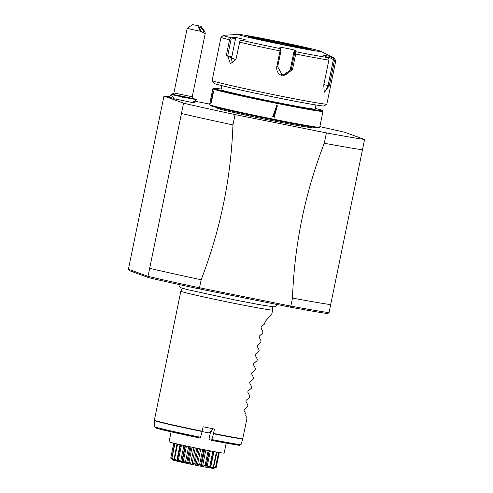 <?xml version="1.0" encoding="UTF-8"?>
<svg xmlns="http://www.w3.org/2000/svg" width="493" height="493" viewBox="0 0 493 493"><rect width="100%" height="100%" fill="white"/><g stroke="black" fill="none" stroke-linecap="round" stroke-linejoin="round"><path stroke-width="0.74" d="M306.819 48.973A31.626 0.813 11.6 0 0 274.299 41.874A31.626 0.813 11.6 0 0 252.268 37.776M286.513 45.473A42.17 1.085 11.6 0 0 320.764 51.303A42.17 1.085 11.6 0 0 272.74 40.463A42.17 1.085 11.6 0 0 238.532 34.424A42.17 1.085 11.6 0 0 286.513 45.473M327.765 57.564L323.679 55.407L329.139 56.128L333.225 58.291A56.831 1.467 11.6 0 0 334.279 58.051L335.751 60.805A58.568 1.51 -168.4 0 1 334.402 60.855L329.293 85.757L324.246 92.24L323.759 85.024L328.874 60.121A58.568 1.51 -168.4 0 1 295.677 54.045L295.381 52.461L295.757 51.71A56.831 1.467 11.6 0 0 327.765 57.564L328.93 58.593L328.874 60.121M238.532 34.424L223.458 35.305A56.831 1.467 11.6 0 0 231.377 37.862L235.192 37.289L245.187 39.662L241.367 40.235A56.831 1.467 11.6 0 0 280.301 48.61L279.777 47.1L287.542 48.493L295.239 50.206L295.757 51.71M295.677 54.045L292.448 69.778L283.118 76.045C278.409 74.548 276.308 71.417 276.813 66.641L280.042 50.915A58.568 1.51 -168.4 0 1 239.66 42.225L235.882 59.758L226.318 55.555L229.547 39.822A58.568 1.51 -168.4 0 1 221.012 37.252L212.132 80.513A58.568 1.51 11.6 0 0 212.144 80.556A58.568 1.51 11.6 0 0 279.069 95.771A58.568 1.51 11.6 0 0 326.847 104.097A58.568 1.51 11.6 0 0 326.871 104.066L335.751 60.805M328.412 58.026L329.139 56.128M328.615 57.034L333.404 59.567L328.073 85.529L324.702 92.191L323.993 91.686M333.404 59.567L334.094 59.283L333.225 58.291M334.402 60.855L334.094 59.283M279.777 47.1L281.133 50.009L280.782 49.534L280.042 50.915M281.669 74.591A7.025 6.92 -70 0 0 290.359 69.186L294.105 50.964L295.239 50.206M294.105 50.964L294.709 52.733L291.264 69.519L283.155 75.072L282.162 74.788L277.688 66.795L281.133 50.009M280.301 48.61L280.782 49.534M239.66 42.225L239.974 40.753L241.367 40.235M235.931 59.628L230.391 63.72L227.686 55.838L231.131 39.052L230.533 38.509L229.547 39.822M231.377 37.862L230.533 38.509M235.192 37.289L235.605 38.38L231.864 56.603A7.025 4.505 100.4 0 0 232.924 63.203M231.131 39.052L235.605 38.38M294.709 52.733L295.381 52.461M212.144 80.556L213.968 83.317A56.22 1.448 11.6 0 0 278.218 97.928A56.22 1.448 11.6 0 0 324.08 105.921L326.847 104.097M221.838 85.665L221 89.744A48.024 1.239 11.6 0 0 221.659 90.096A48.024 1.239 11.6 0 0 271.859 101.441A48.024 1.239 11.6 0 0 315.089 109.058L315.927 104.978M221.147 89.042A55.518 1.43 11.6 0 0 213.685 88.204A55.518 1.43 11.6 0 0 277.115 102.704A55.518 1.43 11.6 0 0 322.422 110.524A55.518 1.43 11.6 0 0 315.23 108.355M213.685 88.204L212.853 88.752A56.22 1.448 11.6 0 0 212.828 88.783A56.22 1.448 11.6 0 0 277.084 103.431A56.22 1.448 11.6 0 0 322.977 111.393A56.22 1.448 11.6 0 0 322.964 111.35L322.422 110.524M212.828 88.783L209.58 104.615A56.22 1.448 11.6 0 0 209.587 104.652A56.22 1.448 11.6 0 0 273.837 119.263A56.22 1.448 11.6 0 0 319.704 127.256A56.22 1.448 11.6 0 0 319.729 127.225L322.977 111.393M276.733 105.151L274.188 117.537L276.733 105.151L276.561 105.582L277.386 105.816L274.207 117.051L273.381 116.823L276.561 105.582M210.702 103.302L213.247 90.915L210.702 103.302L211.25 102.938L213.549 91.458M209.587 104.652L210.135 105.484A55.518 1.43 11.6 0 0 273.584 119.904A55.518 1.43 11.6 0 0 318.872 127.804L319.704 127.256M216.754 107.511L216.661 107.979A48.61 1.251 11.6 0 0 272.216 120.643A48.61 1.251 11.6 0 0 311.89 127.527L311.989 127.058M209.679 104.109L202.161 102.606A111.276 2.872 11.6 0 0 194.452 101.182M169.58 96.874A111.276 2.872 11.6 0 0 163.966 96.03L183.575 103.166A111.276 2.872 11.6 0 0 235.069 114.586L326.397 132.9A111.276 2.872 11.6 0 0 364.586 139.476L344.977 132.34A111.276 2.872 11.6 0 0 319.846 126.633M171.083 94.311L174.134 98.81L192.381 102.519L196.818 99.592A13.145 0.339 11.6 0 0 196.645 99.487A13.145 0.339 11.6 0 0 186.391 97.103L180.247 95.852A13.145 0.339 11.6 0 0 171.083 94.311A13.145 0.339 11.6 0 0 171.256 94.397A13.145 0.339 11.6 0 0 184.832 97.466A13.145 0.339 11.6 0 0 196.818 99.592M192.88 102.187A12.96 0.333 11.6 0 0 194.753 102.39A14.057 14.057 0 0 0 194.445 101.157M171.41 94.81A14.057 14.057 0 0 0 169.364 97.183A12.96 0.333 11.6 0 0 173.746 98.341M326.397 132.9L324.277 143.223C304.994 193.096 294.401 244.713 292.491 298.068L290.839 306.104L199.517 287.783L201.169 279.753A111.276 2.872 -168.4 0 1 149.669 268.334L148.023 276.363L128.414 269.227L163.966 96.03M324.277 143.223A111.276 2.872 11.6 0 0 362.466 149.798L364.586 139.476M362.466 149.798L329.034 312.673L327.611 313.573A110.105 2.841 11.6 0 1 290.161 307.127L199.345 288.91L199.517 287.783A111.276 2.872 11.6 0 1 148.023 276.363L148.861 277.719A110.105 2.841 11.6 0 0 199.345 288.91M201.169 279.753C220.402 229.867 230.995 178.256 232.955 124.908L235.069 114.586M183.575 103.166L181.455 113.489A111.276 2.872 11.6 0 0 232.955 124.908M149.669 268.334L181.455 113.489M148.861 277.719L129.363 270.62L128.414 269.227M290.161 307.127L290.839 306.098A111.276 2.872 11.6 0 0 329.034 312.673M330.68 304.643A111.276 2.872 -168.4 0 1 292.491 298.068M272.45 306.738L272.641 309.998A46.853 1.208 -168.4 0 1 272.641 310.005A46.853 1.208 -168.4 0 1 234.403 303.374A46.853 1.208 -168.4 0 1 180.851 291.166A46.853 1.208 -168.4 0 1 180.851 291.153L182.318 288.232M213.451 433.778L211.614 440.354L239.647 445.376L241.046 444.47L242.692 439.06A46.81 1.208 -168.4 0 1 213.451 433.778L214.43 429.046A46.853 1.208 -168.4 0 1 208.829 427.936A46.853 1.208 -168.4 0 1 203.116 426.778L202.136 431.511A46.81 1.208 -168.4 0 1 154.346 420.48L154.371 420.165A46.853 1.208 11.6 0 0 202.204 431.215M239.616 445.364A44.068 1.134 -168.4 0 1 211.633 440.354L208.97 439.386L210.283 432.996L209.771 432.897M210.412 432.367L210.283 432.996M212.267 429.458L211.922 430.605L210.067 432.774L209.205 432.977L212.267 429.458L212.428 428.651M158.426 427.924A44.068 1.134 -168.4 0 0 200.3 438.08L202.136 431.511M202.259 430.95L202.494 431.634A35.139 0.906 11.6 0 0 209.205 432.977M202.494 431.634L202.112 431.548M226.182 443.133L224.142 453.079A28.113 0.727 -168.4 0 1 198.833 448.624A28.113 0.727 -168.4 0 1 169.45 441.981A28.113 0.727 11.6 0 1 169.068 441.777L171.108 431.825M199.659 464.314L200.041 464.708L196.602 465.33L194.402 463.574L194.926 463.365L196.041 464.936L197.385 465.207L199.659 464.314L202.715 449.406M200.257 464.751L200.762 464.535L201.292 465.971L202.531 466.212L205.119 465.374L205.452 465.749L201.711 466.335L200.257 464.751A23.239 0.598 -168.4 0 1 200.041 464.708M200.762 464.535L203.819 449.622M201.292 465.971L204.613 449.782M202.531 466.212L205.852 450.023M205.119 465.374L208.182 450.479M205.649 465.786L206.099 465.558L205.994 466.865L207.042 467.056L209.796 466.236L210.055 466.594L206.24 467.191L205.649 465.786A23.239 0.598 -168.4 0 1 205.452 465.749M206.099 465.558L209.155 450.664M207.042 467.056L210.357 450.892M209.796 466.236L212.847 451.36M210.209 466.625L209.821 467.549L213.358 466.84L213.518 467.173L209.882 467.832L210.209 466.625A23.239 0.598 -168.4 0 1 210.055 466.594M213.642 451.508L210.579 466.44L213.629 451.502M210.61 467.678L213.919 451.557M213.358 466.84L216.402 452.007M213.019 467.58L212.526 467.974L213.001 468.036L215.57 467.142L215.62 467.456L212.384 468.214L213.629 467.191A23.239 0.598 -168.4 0 1 213.518 467.173M213.629 467.191L216.938 452.099M213.001 468.036L213.105 467.524M215.57 467.142L218.602 452.389M215.78 467.253L216.205 467.419L213.58 468.319L215.669 467.463A23.239 0.598 -168.4 0 1 215.62 467.456M215.669 467.463L218.855 452.432M216.279 467.13L219.28 452.5M174.627 443.367L171.663 458.478C173.893 460.819 173.573 460.702 170.707 458.133A23.239 0.598 -168.4 0 1 170.701 458.12A23.239 0.598 -168.4 0 1 170.707 458.126L173.758 443.158M213.58 468.319L213.524 468.35A20.805 0.536 -168.4 0 1 196.571 465.386A20.805 0.536 -168.4 0 1 172.809 459.994L170.707 458.126L173.807 443.17M170.794 457.843L172.618 459.538M171.73 458.496L171.934 458.237L174.59 460.228L173.93 458.761L174.559 460.493L171.73 458.496A23.239 0.598 -168.4 0 1 171.663 458.478L172.988 459.981M171.934 458.237L174.972 443.447M174.023 460.08L174.177 459.328M174.232 459.156L174.547 458.915L176.759 460.77L177.628 460.973L177.603 459.642L177.874 460.018L177.4 461.201L174.232 459.156A23.239 0.598 -168.4 0 1 174.109 459.125L176.975 443.922M174.547 458.915L177.591 444.064M176.759 460.77L180.074 444.631M180.604 444.748L177.511 459.815L180.654 444.76M178.041 460.061L178.448 459.833L180.623 461.664L181.732 461.91L182.361 460.715L182.7 461.103L181.319 462.101L178.041 460.061A23.239 0.598 -168.4 0 1 177.874 460.018M178.448 459.833L181.504 444.951M180.623 461.664L183.944 445.487M181.732 461.91L185.023 445.727M182.361 460.715L185.417 445.814M182.903 461.146L183.378 460.937L185.343 462.705L186.619 462.982L187.876 461.904L188.258 462.298L186.046 463.137L182.903 461.146A23.239 0.598 -168.4 0 1 182.7 461.103M183.378 460.937L186.44 446.029M185.343 462.705L188.665 446.51M186.619 462.982L189.947 446.781M187.876 461.904L190.933 446.991M188.486 462.348L188.998 462.138L190.606 463.821L191.962 464.104L193.774 463.13L194.174 463.531L191.259 464.24L188.486 462.348A23.239 0.598 -168.4 0 1 188.258 462.298M188.998 462.138L192.06 447.225M190.606 463.821L193.928 447.619M191.962 464.104L195.283 447.897M193.774 463.13L196.836 448.217M194.926 463.365L197.989 448.451M196.041 464.936L199.369 448.735M197.385 465.207L200.713 449.006M212.384 468.214L212.582 467.882M242.692 439.06L246.968 418.274L245.742 415.728L246.019 414.36L244.029 410.509L244.226 409.535L247.622 406.552L247.905 405.178L245.908 401.333L246.112 400.359L249.507 397.376L249.791 396.002L247.794 392.157L247.997 391.183L251.393 388.201L251.67 386.826L249.68 382.981L249.877 382.007L253.273 379.025L253.556 377.65L251.559 373.805L251.763 372.831L255.158 369.849L255.442 368.474L253.445 364.629L253.642 363.655L257.044 360.673L257.321 359.298L255.331 355.453L255.528 354.479L258.924 351.497L259.207 350.122L257.21 346.277L257.414 345.303L260.809 342.321L261.087 340.946L259.096 337.101L259.293 336.127L262.689 333.145L262.972 331.771L260.982 327.925L261.179 326.951L264.575 323.969L265.043 321.676L271.889 313.671L272.641 310.005M173.893 92.974L192.245 96.745L205.187 33.703M192.701 29.66L187.167 28.298L192.701 24.65L200.971 26.277L205.076 31.897L205.205 33.629L200.25 31.207L192.701 29.66M200.25 31.207L197.816 25.827M200.971 26.277L192.701 24.65M203.443 32.858A3.513 1.041 -125.5 0 1 200.589 30.147A3.513 1.041 -125.5 0 1 199.665 27.078A3.513 1.041 -125.5 0 1 199.973 27.023A3.513 1.041 -125.5 0 1 202.82 29.734A3.513 1.041 -125.5 0 1 203.745 32.803A3.513 1.041 -125.5 0 1 203.443 32.858M179.353 96.018L188.548 97.861L179.403 96.03M180.98 96.234L181.251 96.838M185.578 97.158L185.263 97.645M188.505 97.854L182.33 96.727L182.428 97.269M272.765 116.551L276.739 105.619M308.766 49.269A31.626 0.813 11.6 0 0 274.342 41.658A31.626 0.813 11.6 0 0 250.364 37.277M274.367 41.055A32.211 0.832 11.6 0 0 248.515 36.728A32.211 0.832 11.6 0 0 284.892 44.881A32.211 0.832 11.6 0 0 310.738 49.208A32.211 0.832 11.6 0 0 274.367 41.055M323.846 84.617L329.293 85.757M226.318 55.555L231.864 56.603M276.813 66.641L277.688 66.795M283.118 76.045L283.155 75.072M290.359 69.186L292.448 69.778M274.188 117.537L274.207 117.051M200.306 438.086L160.237 429.224L155.523 427.795L154.716 426.685A45.202 1.165 11.6 0 0 200.663 437.297M211.978 439.571A45.202 1.165 11.6 0 0 240.75 444.729M213.518 433.483A46.853 1.208 11.6 0 0 242.766 438.77M213.247 90.915L213.555 91.39M310.491 49.898L310.886 49.479L284.886 44.881C260.033 39.674 247.843 36.926 248.33 36.636L248.527 37.185M320.764 51.303L334.279 58.051M223.458 35.305L221.012 37.252M178.657 284.443L179.563 286.883L181.258 287.881L187.223 289.564L235.192 300.009L259.7 304.705L273.56 306.831L275.513 306.578L276.721 305.715L277.349 304.557M180.851 291.166L154.371 420.165M209.408 450.713L206.228 466.212M154.716 426.685L154.346 420.48M193.441 98.655A14.057 14.057 0 0 0 192.245 96.745M173.887 92.974A14.057 14.057 0 0 0 171.934 94.354M173.887 92.98L187.167 28.298M182.336 96.727L179.378 96.024"/></g></svg>
